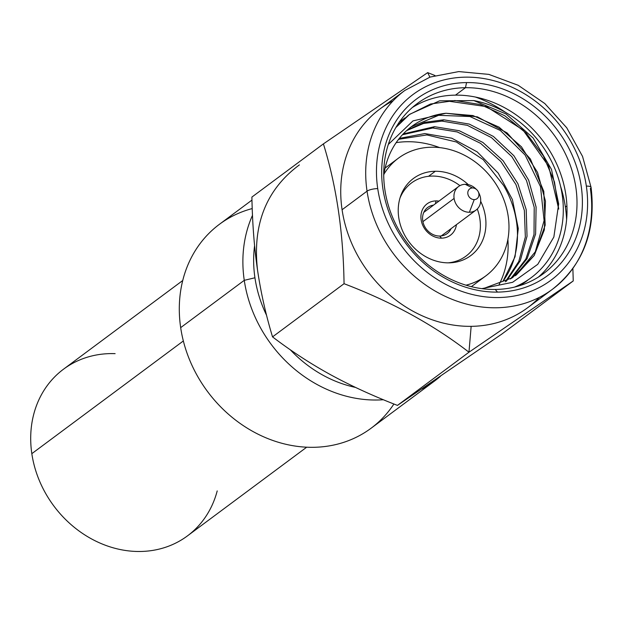 <?xml version="1.0" encoding="UTF-8"?>
<svg xmlns="http://www.w3.org/2000/svg" width="623" height="623" viewBox="0 0 623 623"><rect width="100%" height="100%" fill="white"/><g stroke="black" fill="none" stroke-linecap="round" stroke-linejoin="round"><path stroke-width="0.93" d="M431.77 147.215A73.312 63.094 -126.6 0 1 506.74 208.915A73.312 63.094 -126.6 0 1 466.012 285.178A73.312 63.094 53.4 0 0 485.839 275.88A73.312 63.094 53.4 0 0 502.8 197.063A73.312 63.094 53.4 0 0 431.77 147.215A73.312 63.094 53.4 0 0 398.331 158.234A73.312 63.094 53.4 0 0 383.947 174.167A73.312 63.094 -126.6 0 1 431.77 147.215M435.321 171.27A48.064 41.359 53.4 0 0 398.743 217.575A48.064 41.359 53.4 0 0 448.84 262.844A48.064 41.359 53.4 0 0 480.668 201.26A48.064 41.359 53.4 0 1 470.762 255.617A48.064 41.359 53.4 0 1 448.84 262.844A48.064 41.359 53.4 0 1 402.279 230.167A48.064 41.359 53.4 0 1 413.399 178.497A48.064 41.359 53.4 0 1 435.321 171.27L428.546 176.309L435.321 171.27A48.064 41.359 53.4 0 1 468.309 184.642A48.064 41.359 53.4 0 0 435.321 171.27M434.69 380.926A127.076 109.36 53.4 0 0 440.383 376.339A127.076 109.36 -126.6 0 1 421.763 389.001A127.076 109.36 53.4 0 0 434.69 380.926L371.106 428.219A127.076 109.36 -126.6 0 1 255.321 432.783A127.076 109.36 -126.6 0 1 180.678 327.636L244.263 280.334A127.076 109.36 53.4 0 0 383.355 399.732A127.076 109.36 -126.6 0 1 244.263 280.334L180.678 327.636A127.076 109.36 -126.6 0 1 219.428 224.288L251.965 200.092M252.494 215.317A127.076 109.36 53.4 0 0 244.263 280.334L254.939 277.772A118.931 102.343 53.4 0 0 266.574 315.308A118.931 102.343 53.4 0 1 254.939 277.772L244.263 280.334A127.076 109.36 -126.6 0 1 252.494 215.317M290.256 349.744A118.931 102.343 53.4 0 0 355.515 387.42A118.931 102.343 53.4 0 1 290.256 349.744M254.589 245.664A118.931 102.343 53.4 0 0 254.939 277.772A118.931 102.343 53.4 0 1 254.589 245.664M252.222 208.573A127.076 109.36 53.4 0 0 180.678 327.636A127.076 109.36 53.4 0 0 272.267 440.266A127.076 109.36 53.4 0 0 393.9 404M477.288 209.001A45.619 39.257 -126.6 0 1 479.889 219.039A45.619 39.257 -126.6 0 1 448.093 262.844M399.958 198.137A45.619 39.257 -126.6 0 1 459.93 185.654M451.075 228.641A16.291 14.018 -126.6 0 1 439.713 236.047L441.505 238.157A19.547 16.821 53.4 0 1 421.125 219.748A19.547 16.821 53.4 0 1 436.007 200.91L435.399 203.76L436.007 200.91A19.547 16.821 53.4 0 1 438.935 201.128A19.547 16.821 53.4 0 0 436.007 200.91A19.547 16.821 53.4 0 0 421.125 219.748A19.547 16.821 53.4 0 0 441.505 238.157A19.547 16.821 53.4 0 0 456.433 224.654A19.547 16.821 53.4 0 1 441.505 238.157L439.713 236.047A16.291 14.018 -126.6 0 1 422.877 221.531A16.291 14.018 -126.6 0 1 433.577 205.115M478.293 191.798L479.126 193.527A14.664 12.616 -126.6 0 1 480.543 198.122A14.664 12.616 -126.6 0 1 469.384 212.256L474.235 199.601A6.113 5.257 53.4 0 0 478.293 191.798A6.113 5.257 53.4 0 0 476.688 189.641A6.113 5.257 53.4 0 0 472.514 187.959A6.113 5.257 -126.6 0 1 478.885 193.714A6.113 5.257 -126.6 0 1 474.235 199.601A6.113 5.257 -126.6 0 1 467.865 193.846A6.113 5.257 -126.6 0 1 472.514 187.959L465.256 184.315A14.664 12.616 53.4 0 0 458.575 186.518A14.664 12.616 53.4 0 0 454.097 198.441A14.664 12.616 53.4 0 0 469.384 212.256A14.664 12.616 53.4 0 0 476.073 210.052A14.664 12.616 53.4 0 0 480.543 198.122A14.664 12.616 53.4 0 0 478.581 192.491M422.9 221.648L454.097 198.441L422.9 221.648M476.104 189.166A14.664 12.616 53.4 0 0 465.256 184.315A14.664 12.616 -126.6 0 1 475.271 188.348L476.688 189.641M472.514 187.959A6.113 5.257 53.4 0 0 467.865 193.846A6.113 5.257 53.4 0 0 474.235 199.601L469.384 212.256A14.664 12.616 -126.6 0 1 454.097 198.441A14.664 12.616 -126.6 0 1 465.256 184.315L472.514 187.959M396.158 142.644A95.716 82.368 -126.6 0 1 407.31 141.725A95.716 82.368 -126.6 0 1 439.69 147.62M507.901 239.318A95.716 82.368 -126.6 0 1 499.124 284.501M377.725 188.598A115.668 99.54 -126.6 0 1 465.763 77.151A115.668 99.54 -126.6 0 1 586.344 186.09A115.668 99.54 -126.6 0 1 498.307 297.537A115.668 99.54 -126.6 0 1 377.725 188.598A115.668 99.54 53.4 0 0 498.307 297.537A115.668 99.54 53.4 0 0 586.344 186.09A8.146 2.196 -8.4 0 1 591.071 187.375A8.146 2.196 171.6 0 0 586.344 186.09A115.668 99.54 53.4 0 0 465.763 77.151A115.668 99.54 53.4 0 0 377.725 188.598A8.146 2.196 171.6 0 0 367.048 191.16L342.082 209.733A123.821 106.556 -126.6 0 1 379.843 109.041L404.81 90.467A123.821 106.556 53.4 0 0 367.048 191.16A123.821 106.556 53.4 0 0 439.776 293.62A123.821 106.556 53.4 0 0 552.601 289.165A123.821 106.556 53.4 0 0 590.355 188.481A8.146 2.196 171.6 0 0 591.071 187.375C596.211 230.611 583.385 264.549 552.601 289.165A123.821 106.556 -126.6 0 1 439.776 293.62A123.821 106.556 -126.6 0 1 367.048 191.16A8.146 2.196 -8.4 0 1 377.725 188.598M466.565 82.586A109.967 94.634 53.4 0 0 382.865 188.535A109.967 94.634 53.4 0 0 497.504 292.101A109.967 94.634 53.4 0 0 581.197 186.152A109.967 94.634 53.4 0 0 466.565 82.586L465.474 87.703A105.894 91.129 53.4 0 0 417.169 103.613A105.894 91.129 53.4 0 0 392.669 217.466A105.894 91.129 53.4 0 0 495.262 289.461A105.894 91.129 53.4 0 0 543.567 273.552A105.894 91.129 53.4 0 0 568.067 159.698A105.894 91.129 53.4 0 0 465.474 87.703L455.483 95.132L465.474 87.703A105.894 91.129 -126.6 0 1 575.862 187.437A105.894 91.129 -126.6 0 1 495.262 289.461L497.504 292.101A109.967 94.634 53.4 0 0 581.197 186.152A109.967 94.634 53.4 0 0 466.565 82.586A109.967 94.634 53.4 0 0 382.865 188.535A109.967 94.634 53.4 0 0 497.504 292.101L495.262 289.461A105.894 91.129 -126.6 0 1 384.874 189.727A105.894 91.129 -126.6 0 1 465.474 87.703L466.565 82.586M552.601 289.165L527.626 307.739A123.821 106.556 -126.6 0 1 471.152 326.343L468.963 352.213L573.238 280.95L572.88 268.56L573.238 280.95L468.963 352.213C433.491 324.793 391.859 301.953 344.052 283.699C343.343 232.519 336.459 185.911 323.407 143.882L251.894 197.07C252.393 223.501 254.285 247.954 257.579 270.437C252.253 224.701 266.192 189.524 299.383 164.9C266.192 189.524 252.253 224.701 257.579 270.437C260.92 292.88 265.912 315.028 272.539 336.887C291.05 350.998 310.316 363.567 330.346 374.587C350.445 385.575 372.819 395.846 397.458 405.402L468.963 352.213C433.491 324.793 391.859 301.953 344.052 283.699L272.539 336.887L344.052 283.699C343.343 232.519 336.459 185.911 323.407 143.882L251.894 197.07C252.393 223.501 254.285 247.954 257.579 270.437C260.92 292.88 265.912 315.028 272.539 336.887C291.05 350.998 310.316 363.567 330.346 374.587C350.445 385.575 372.819 395.846 397.458 405.402L501.725 334.138L573.238 280.95L501.725 334.138L397.458 405.402L468.963 352.213L471.152 326.343A123.821 106.556 -126.6 0 1 342.082 209.733L367.048 191.16A123.821 106.556 -126.6 0 1 404.81 90.467L430.104 77.073L458.793 71.583L488.86 74.394L518.211 85.304L544.798 103.535L566.759 127.808L582.552 156.42L591.071 187.375M323.407 143.882L427.682 72.618L434.971 75.508L427.682 72.618L429.878 77.151L427.682 72.618L323.407 143.882M475.427 97.048A123.821 106.556 -126.6 0 1 505.728 112.49A123.821 106.556 53.4 0 0 475.427 97.048M560.536 186.184A123.821 106.556 -126.6 0 1 565.388 207.046L566.93 205.901L565.388 207.046A123.821 106.556 -126.6 0 1 566.611 219.646A123.821 106.556 53.4 0 0 565.388 207.046A123.821 106.556 53.4 0 0 560.536 186.184M393.113 100.817A123.821 106.556 53.4 0 0 342.082 209.733A123.821 106.556 53.4 0 0 471.152 326.343A123.821 106.556 53.4 0 0 539.323 297.389M412.325 107.522A105.894 91.129 -126.6 0 1 455.483 95.132A105.894 91.129 -126.6 0 1 556.643 163.841A105.894 91.129 -126.6 0 1 538.428 277.064M411.141 126.874L438.608 115.31L469.921 116.532L500.308 130.448L525.096 155.018L540.491 186.612L544.097 220.565L535.282 251.84L515.283 275.794L535.282 251.84L544.097 220.565L540.491 186.612L525.096 155.018L500.308 130.448L469.921 116.532L438.608 115.31L411.141 126.874M516.163 275.156L534.215 255.477L544.338 229.871L545.468 201.143L537.532 172.415L521.467 146.826L499.093 127.162L472.943 115.559L445.967 113.254A90.826 78.163 53.4 0 0 411.678 126.477A90.826 78.163 53.4 0 0 383.823 175.016A90.826 78.163 -126.6 0 1 445.967 113.254L412.963 120.901L388.308 144.458M443.732 119.803L441.987 121.103L467.367 125.348L491.461 137.613L511.818 156.614L526.482 180.468L534.215 207.327L534.012 234.412L525.859 259.051L510.463 278.979L525.859 259.051L534.012 234.412L534.215 207.327L526.482 180.468L511.818 156.614L491.461 137.613L467.367 125.348L441.987 121.103L443.732 119.803L424.746 122.318L407.481 129.864L424.746 122.318L443.732 119.803L469.244 124.086L493.432 136.468L513.928 155.773L528.647 180.125L536.107 207.085L535.609 233.999L527.128 258.638L511.397 278.403M434.488 126.679L432.736 127.98L457.274 131.951L480.574 143.352L500.845 161.435L515.961 184.579L524.371 210.481L525.345 237.067L518.78 261.465L505.362 281.775L518.78 261.465L525.345 237.067L524.371 210.481L515.961 184.579L500.845 161.435L480.574 143.352L457.274 131.951L432.736 127.98L434.488 126.679L403.237 133.929L434.488 126.679L459.26 130.729L482.895 142.449L503.026 160.648L517.877 183.645L526.201 209.624L527.035 236.257L520.252 260.772L506.351 281.269M406.655 130.604L423.508 123.479L441.987 121.103L423.508 123.479L406.655 130.604M402.466 134.747L432.736 127.98L402.466 134.747M503.041 281.137L515.05 256.738L518.281 228.548L512.433 199.633L498.205 173.116L477.202 151.88L451.8 138.205L424.824 133.563L399.296 138.415L424.824 133.563L451.8 138.205L477.202 151.88L498.205 173.116L512.433 199.633L518.281 228.548L515.05 256.738L503.041 281.137A90.826 78.163 53.4 0 0 503.602 185.475A90.826 78.163 -126.6 0 1 503.041 281.137M398.595 139.303L426.88 134.942L456.394 141.997L483.175 159.605L503.602 185.475L483.175 159.605L456.394 141.997L426.88 134.942L398.595 139.303M398.074 139.988L399.374 139.015L398.074 139.988M483.246 288.62L512.534 277.679L534.23 255.453L545.172 225.199L543.801 191.393L530.414 159.029L507.099 132.909L477.436 116.867L445.967 113.254M395.846 127.544L409.63 114.297L396.719 126.087L408.462 115.162M446.395 100.871L486.47 106.634L522.97 129.934L548.746 166.388L558.722 209.087L554.447 181.846L543.365 155.937L526.365 133.33L504.786 115.746L480.333 104.532L454.915 100.521L430.54 104.01L409.109 114.687M526.466 281.175L520.369 285.443L526.373 281.253M409.63 114.297L439.612 100.825L473.862 100.583L506.125 114.017L533.187 138.041L551.495 169.401L558.675 203.923L553.855 237.02L537.758 264.331L512.612 282.297L481.852 288.644L512.612 282.297L537.758 264.331L553.855 237.02L558.675 203.923L551.495 169.401L533.187 138.041L506.125 114.017L473.862 100.583A101.822 87.625 53.4 0 1 560.895 187.749A101.822 87.625 53.4 0 1 514.512 287.086M529.386 278.979L519.161 285.825L529.386 278.979M399.429 121.937L405.012 117.887L399.429 121.937M217.209 490.908A103.862 89.377 -126.6 0 1 120.737 549.642A103.862 89.377 -126.6 0 1 31.828 453.661A103.862 89.377 -126.6 0 1 115.115 353.646M306.695 447.197L187.468 535.873A103.862 89.377 -126.6 0 1 92.827 539.604A103.862 89.377 -126.6 0 1 31.828 453.661L183.341 340.968L31.828 453.661A103.862 89.377 -126.6 0 1 63.499 369.205L182.726 280.521M485.839 275.88L471.354 286.65M398.331 158.234L385.107 168.062M476.073 210.052L441.271 235.938M458.575 186.518L423.765 212.404M399.117 122.124L401.43 120.41M525.267 282.079L527.572 280.358"/></g></svg>
